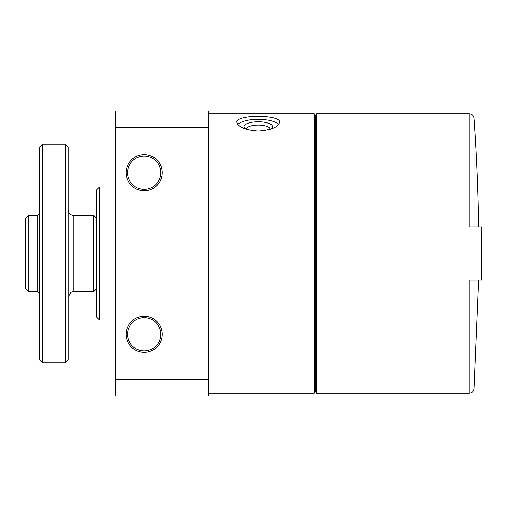 <?xml version="1.0" encoding="UTF-8"?>
<svg xmlns="http://www.w3.org/2000/svg" width="507" height="507" viewBox="0 0 507 507"><rect width="100%" height="100%" fill="white"/><g stroke="black" fill="none" stroke-linecap="round" stroke-linejoin="round"><path stroke-width="0.76" d="M246.605 129.386A11.686 3.999 180 0 1 246.567 129.07A11.686 3.999 180 0 1 258.253 125.071A11.686 3.999 180 0 1 269.939 129.07A11.686 3.999 180 0 1 269.901 129.386M316.387 113.758L316.387 393.242L469.235 393.242L469.235 280.118L481.65 280.118L481.65 226.883L469.235 226.883L469.235 113.758L316.387 113.758L315.291 115.659L315.291 391.341L314.194 393.242L314.194 113.758L208.821 113.758M258.253 131.047C271.239 130.09 278.368 127.137 279.642 122.187C280.903 114.43 235.59 114.43 236.864 122.187C238.144 127.137 245.274 130.09 258.253 131.047M160.814 334.303A16.636 16.636 0 0 1 135.863 348.708A16.636 16.636 0 0 1 135.863 319.898A16.636 16.636 0 0 1 160.814 334.303M127.542 172.697A16.636 16.636 0 0 0 152.493 187.102A16.636 16.636 0 0 0 152.493 158.292A16.636 16.636 0 0 0 127.542 172.697M126.116 172.697A18.062 18.062 0 0 0 153.209 188.338A18.062 18.062 0 0 0 153.209 157.056A18.062 18.062 0 0 0 126.116 172.697M162.24 334.303A18.062 18.062 0 0 1 135.147 349.944A18.062 18.062 0 0 1 135.147 318.662A18.062 18.062 0 0 1 162.24 334.303M115.659 379.255L115.659 396.094L208.821 396.094L208.821 379.255L115.659 379.255L115.659 110.906L208.821 110.906L208.821 127.745L115.659 127.745M208.821 379.255L208.821 127.745M478.614 280.118L473.975 388.825L473.975 280.118M237.827 124.481A21.389 7.313 180 0 1 258.253 119.335A21.389 7.313 180 0 1 278.679 124.481M246.231 129.272A14.259 4.88 180 0 1 244.97 128.429A14.259 4.88 180 0 1 258.253 121.775A14.259 4.88 180 0 1 271.537 128.429A14.259 4.88 180 0 1 270.275 129.279M115.659 320.044L99.499 320.044L99.499 186.956L115.659 186.956M99.499 320.044L96.647 317.192L96.647 189.808L99.499 186.956M28.202 215.475L37.708 215.475L37.708 291.525L28.202 291.525L28.202 215.475L25.35 218.327L25.35 288.559L28.202 291.525L25.35 288.559M39.609 213.574L37.708 215.475M42.461 144.178L39.609 147.03L39.609 359.97L42.461 362.822L65.276 362.822L65.276 144.178L42.461 144.178L42.461 362.822M65.276 144.178L68.128 147.03L68.128 359.97L65.276 362.822M96.647 218.327L93.795 215.475L73.832 215.475C70.365 215.139 68.464 213.238 68.128 209.771M93.795 215.475L93.795 291.525L72.545 291.671L70.853 292.368L68.128 297.229M473.975 226.883L473.975 118.175A1901.25 1901.25 0 0 1 478.614 226.883M73.832 215.475L73.832 291.525M314.194 393.242L208.821 393.242M315.291 391.341L316.387 393.242M315.291 115.659L314.194 113.758M469.235 113.758C471.966 113.993 473.544 115.463 473.975 118.175M469.235 393.242C471.966 393.007 473.544 391.537 473.975 388.825M37.708 291.525L39.609 293.426M96.647 288.673L93.795 291.525"/></g></svg>

